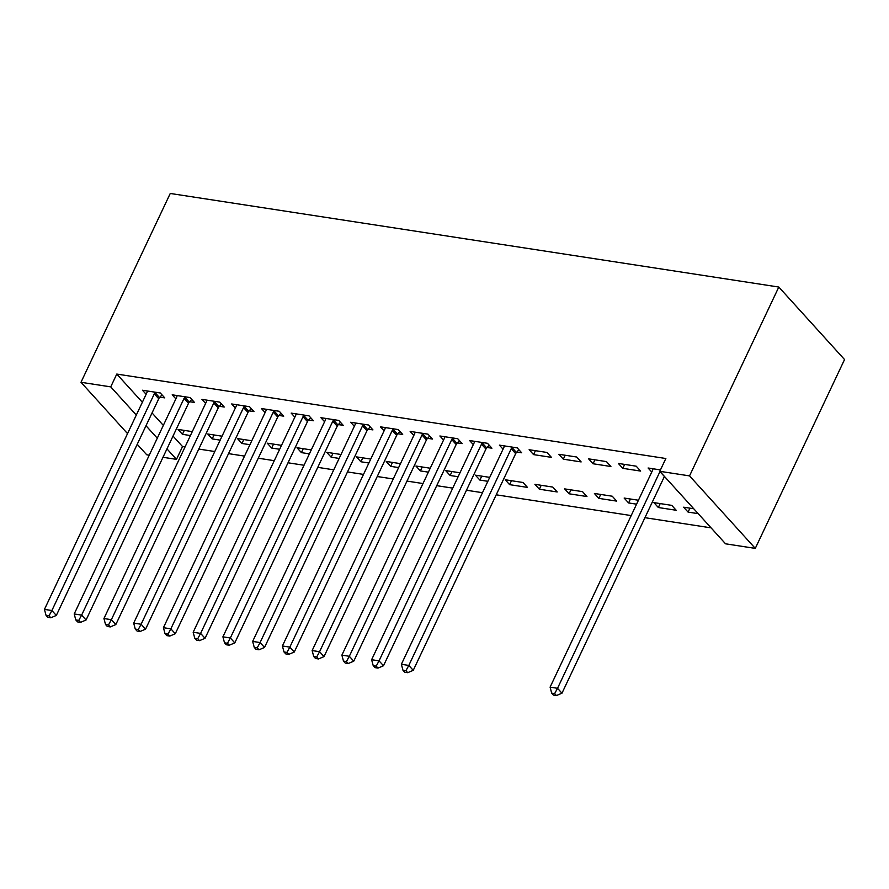 <?xml version="1.0" encoding="UTF-8"?>
<svg xmlns="http://www.w3.org/2000/svg" width="889" height="889" viewBox="0 0 889 889"><rect width="100%" height="100%" fill="white"/><g stroke="black" fill="none" stroke-linecap="round" stroke-linejoin="round"><path stroke-width="1.33" d="M173.011 436.077L182.534 446.567L185.045 446.956M198.78 449.067L214.794 451.523M228.529 453.634L244.531 456.101M258.266 458.213L274.279 460.68M288.014 462.791L304.016 465.247M317.751 467.358L333.764 469.825M347.499 471.937L363.501 474.404M377.236 476.515L393.249 478.971M406.984 481.082L422.997 483.549M436.732 485.661L452.734 488.128M466.469 490.239L482.483 492.695M496.218 494.806L631.201 515.576M644.936 517.687L711.067 527.855M182.534 446.567L176.478 459.369L162.987 457.29M149.252 455.179L146.741 454.79L137.217 444.3M142.362 402.261L116.781 374.069L665.85 458.513L659.794 471.314L725.546 543.812L755.283 548.391L844.55 359.556L778.808 287.047L170.255 193.458L80.988 382.292L110.736 386.871L136.306 415.063M220.172 440.133L212.182 438.899L207.737 433.999L222.028 436.199M189.679 401.717L194.491 402.45L190.046 397.561L172.199 394.816L175.866 398.861M279.657 449.278L271.667 448.045L267.222 443.155L281.524 445.345M249.164 410.862L253.976 411.607L249.531 406.706L231.685 403.962L235.363 408.007M339.154 458.424L331.153 457.202L326.708 452.301L341.009 454.501M308.65 420.019L313.461 420.753L309.016 415.852L291.17 413.107L294.848 417.163M398.639 467.581L390.638 466.347L386.204 461.447L400.495 463.647M368.135 429.165L372.947 429.898L368.513 425.009L350.666 422.264L354.333 426.309M458.124 476.726L450.134 475.493L445.689 470.603L459.98 472.792M427.62 438.31L432.432 439.055L427.998 434.154L410.151 431.409L413.818 435.454M527.466 487.394L523.021 482.494L505.174 479.749L509.619 484.649L527.466 487.394M487.105 447.467L491.928 448.2L487.483 443.3L469.636 440.555L473.304 444.611M586.951 496.54L582.506 491.639L564.659 488.894L569.104 493.795L586.951 496.54M546.968 452.457L529.122 449.712L533.567 454.612L551.413 457.357L546.968 452.457M636.58 504.174L628.59 502.941L624.145 498.051L638.435 500.24M606.454 461.602L588.607 458.857L593.052 463.758L610.899 466.503L606.454 461.602M698.187 513.653L688.075 512.097L683.63 507.197L693.742 508.752M660.46 469.914L648.092 468.003L651.77 472.059M152.041 412.941L163.332 425.387M636.202 466.18L618.355 463.436L622.8 468.336L640.647 471.081L636.202 466.18M676.185 510.264L671.74 505.363L653.893 502.618L658.338 507.519L676.185 510.264M576.717 457.024L558.87 454.279L563.304 459.18L581.15 461.924L576.717 457.024M616.688 501.118L612.254 496.218L594.408 493.473L598.842 498.373L616.688 501.118M516.853 452.034L521.665 452.779L517.22 447.878L499.385 445.133L503.052 449.178M557.203 491.961L552.758 487.072L534.922 484.327L539.356 489.217L557.203 491.961M457.368 442.889L462.18 443.622L457.735 438.733L439.888 435.988L443.567 440.033M487.861 481.305L479.871 480.071L475.426 475.171L489.728 477.371M397.883 433.743L402.695 434.477L398.25 429.576L380.403 426.831L384.081 430.887M428.376 472.148L420.386 470.926L415.941 466.025L430.232 468.225M338.398 424.586L343.21 425.331L338.765 420.43L320.918 417.686L324.585 421.73M368.891 463.002L360.901 461.769L356.456 456.879L370.746 459.068M278.902 415.441L283.724 416.174L279.279 411.285L261.433 408.54L265.1 412.585M309.405 453.857L301.415 452.623L296.97 447.723L311.261 449.923M219.416 406.284L224.228 407.029L219.794 402.128L201.947 399.383L205.615 403.439M249.92 444.7L241.93 443.478L237.485 438.577L251.776 440.777M159.931 397.139L164.743 397.883L160.309 392.982L142.462 390.238L146.129 394.283M190.435 435.554L182.434 434.321L178 429.431L192.291 431.621M145.996 425.742L157.275 438.188M166.965 448.878L176.478 459.369M80.988 382.292L127.538 433.621M116.781 374.069L110.736 386.871M659.794 471.314L689.542 475.893L778.808 287.047M755.283 548.391L689.542 475.893M689.931 508.164L688.075 512.097M624.656 464.402L622.8 468.336M660.194 503.585L658.338 507.519M594.908 459.824L593.052 463.758M630.445 499.018L628.59 502.941M565.171 455.257L563.304 459.18M600.708 494.44L598.842 498.373M535.422 450.679L533.567 454.612M570.96 489.861L569.104 493.795M541.212 485.294L539.356 489.217M511.475 480.716L509.619 484.649M481.727 476.137L479.871 480.071M451.99 471.57L450.134 475.493M422.242 466.992L420.386 470.926M392.505 462.413L390.638 466.347M362.756 457.846L360.901 461.769M333.008 453.268L331.153 457.202M303.271 448.689L301.415 452.623M273.523 444.122L271.667 448.045M243.786 439.544L241.93 443.478M214.038 434.965L212.182 438.899M184.301 430.398L182.434 434.321M659.994 471.526A3.778 2.7 -42.2 0 0 659.949 471.615L557.525 688.297L550.091 687.153L652.515 470.47A3.778 2.7 -42.2 0 0 652.859 469.248L652.915 468.747M664.439 476.426A3.778 2.7 -42.2 0 0 664.394 476.515L561.97 693.198L557.525 688.297L554.658 693.587L551.68 693.131L553.458 695.087L556.436 695.542L554.658 693.587M556.436 695.542L561.97 693.198M550.091 687.153L551.68 693.131M512.408 447.134L512.008 447.578A3.778 2.7 -42.2 0 0 511.231 448.745L408.807 665.428L401.372 664.283L503.796 447.6A3.778 2.7 -42.2 0 0 504.152 446.367L504.196 445.878M518.909 449.745L516.453 452.479A3.778 2.7 -42.2 0 0 515.676 453.646L413.252 670.328L408.807 665.428L405.94 670.717L402.973 670.262L404.739 672.217L407.718 672.673L405.94 670.717M407.718 672.673L413.252 670.328M401.372 664.283L402.973 670.262M482.671 442.566L482.271 443.011A3.778 2.7 -42.2 0 0 481.494 444.167L379.058 660.849L371.624 659.705L474.059 443.022A3.778 2.7 -42.2 0 0 474.404 441.8L474.448 441.3M489.172 445.167L486.716 447.9A3.778 2.7 -42.2 0 0 485.927 449.067L383.503 665.75L379.058 660.849L376.203 666.139L373.224 665.683L375.002 667.639L377.981 668.095L376.203 666.139M377.981 668.095L383.503 665.75M371.624 659.705L373.224 665.683M452.923 437.988L452.523 438.433A3.778 2.7 -42.2 0 0 451.745 439.588L349.321 656.282L341.887 655.137L444.311 438.444A3.778 2.7 -42.2 0 0 444.656 437.221L444.711 436.721M459.424 440.588L456.968 443.333A3.778 2.7 -42.2 0 0 456.19 444.489L353.766 661.172L349.321 656.282L346.454 661.56L343.476 661.105L345.254 663.072L348.232 663.527L346.454 661.56M348.232 663.527L353.766 661.172M341.887 655.137L343.476 661.105M423.175 433.41L422.786 433.854A3.778 2.7 -42.2 0 0 422.008 435.021L319.573 651.704L312.139 650.559L414.563 433.876A3.778 2.7 -42.2 0 0 414.919 432.643L414.963 432.154M429.687 436.021L427.22 438.755A3.778 2.7 -42.2 0 0 426.442 439.922L324.018 656.604L319.573 651.704L316.706 656.993L313.739 656.538L315.517 658.493L318.484 658.949L316.706 656.993M318.484 658.949L324.018 656.604M312.139 650.559L313.739 656.538M393.438 428.842L393.038 429.287A3.778 2.7 -42.2 0 0 392.26 430.443L289.836 647.125L282.402 645.981L384.826 429.298A3.778 2.7 -42.2 0 0 385.17 428.076L385.215 427.576M399.939 431.443L397.483 434.176A3.778 2.7 -42.2 0 0 396.705 435.343L294.27 652.026L289.836 647.125L286.969 652.415L283.991 651.959L285.769 653.915L288.747 654.371L286.969 652.415M288.747 654.371L294.27 652.026M282.402 645.981L283.991 651.959M363.69 424.264L363.301 424.709A3.778 2.7 -42.2 0 0 362.512 425.864L260.088 642.558L252.654 641.414L355.078 424.72A3.778 2.7 -42.2 0 0 355.433 423.497L355.478 422.997M370.202 426.864L367.735 429.609A3.778 2.7 -42.2 0 0 366.957 430.765L264.533 647.448L260.088 642.558L257.221 647.837L254.254 647.381L256.032 649.348L258.999 649.803L257.221 647.837M258.999 649.803L264.533 647.448M252.654 641.414L254.254 647.381M333.953 419.686L333.553 420.13A3.778 2.7 -42.2 0 0 332.775 421.297L230.351 637.98L222.906 636.835L325.341 420.153A3.778 2.7 -42.2 0 0 325.685 418.919L325.73 418.43M340.454 422.297L337.998 425.031A3.778 2.7 -42.2 0 0 337.22 426.198L234.785 642.88L230.351 637.98L227.484 643.269L224.506 642.814L226.284 644.769L229.262 645.225L227.484 643.269M229.262 645.225L234.785 642.88M222.906 636.835L224.506 642.814M304.205 415.119L303.805 415.552A3.778 2.7 -42.2 0 0 303.027 416.719L200.603 633.401L193.169 632.257L295.593 415.574A3.778 2.7 -42.2 0 0 295.948 414.352L295.993 413.852M310.706 417.719L308.25 420.453A3.778 2.7 -42.2 0 0 307.472 421.619L205.048 638.302L200.603 633.401L197.736 638.691L194.769 638.235L196.536 640.191L199.514 640.647L197.736 638.691M199.514 640.647L205.048 638.302M193.169 632.257L194.769 638.235M274.468 410.54L274.068 410.985A3.778 2.7 -42.2 0 0 273.29 412.14L170.855 628.834L163.42 627.69L265.855 410.996A3.778 2.7 -42.2 0 0 266.2 409.773L266.244 409.273M280.968 413.141L278.513 415.885A3.778 2.7 -42.2 0 0 277.724 417.041L175.3 633.724L170.855 628.834L167.999 634.113L165.021 633.657L166.799 635.624L169.777 636.08L167.999 634.113M169.777 636.08L175.3 633.724M163.42 627.69L165.021 633.657M244.719 405.962L244.319 406.406A3.778 2.7 -42.2 0 0 243.542 407.573L141.118 624.256L133.683 623.111L236.107 406.429A3.778 2.7 -42.2 0 0 236.452 405.195L236.507 404.706M251.22 408.573L248.764 411.307A3.778 2.7 -42.2 0 0 247.987 412.474L145.563 629.156L141.118 624.256L138.251 629.545L135.272 629.09L137.05 631.046L140.029 631.501L138.251 629.545M140.029 631.501L145.563 629.156M133.683 623.111L135.272 629.09M214.971 401.395L214.582 401.828A3.778 2.7 -42.2 0 0 213.805 402.995L111.369 619.677L103.935 618.533L206.359 401.85A3.778 2.7 -42.2 0 0 206.715 400.628L206.759 400.128M221.483 403.995L219.016 406.729A3.778 2.7 -42.2 0 0 218.238 407.895L115.814 624.578L111.369 619.677L108.502 624.967L105.535 624.511L107.313 626.467L110.28 626.923L108.502 624.967M110.28 626.923L115.814 624.578M103.935 618.533L105.535 624.511M185.234 396.816L184.834 397.261A3.778 2.7 -42.2 0 0 184.056 398.416L81.632 615.11L74.198 613.966L176.622 397.272A3.778 2.7 -42.2 0 0 176.967 396.05L177.011 395.549M191.735 399.417L189.279 402.161A3.778 2.7 -42.2 0 0 188.501 403.317L86.066 620L81.632 615.11L78.765 620.389L75.787 619.933L77.565 621.9L80.543 622.356L78.765 620.389M80.543 622.356L86.066 620M74.198 613.966L75.787 619.933M155.486 392.238L155.097 392.682A3.778 2.7 -42.2 0 0 154.308 393.849L51.884 610.532L44.45 609.387L146.874 392.705A3.778 2.7 -42.2 0 0 147.23 391.471L147.274 390.982M161.998 394.849L159.531 397.583A3.778 2.7 -42.2 0 0 158.753 398.75L56.329 615.432L51.884 610.532L49.017 615.821L46.05 615.366L47.828 617.322L50.795 617.777L49.017 615.821M50.795 617.777L56.329 615.432M44.45 609.387L46.05 615.366M659.949 471.615L664.394 476.515M512.008 447.578L516.453 452.479M511.231 448.745L515.676 453.646M482.271 443.011L486.716 447.9M481.494 444.167L485.927 449.067M452.523 438.433L456.968 443.333M451.745 439.588L456.19 444.489M422.786 433.854L427.22 438.755M422.008 435.021L426.442 439.922M393.038 429.287L397.483 434.176M392.26 430.443L396.705 435.343M363.301 424.709L367.735 429.609M362.512 425.864L366.957 430.765M333.553 420.13L337.998 425.031M332.775 421.297L337.22 426.198M303.805 415.552L308.25 420.453M303.027 416.719L307.472 421.619M274.068 410.985L278.513 415.885M273.29 412.14L277.724 417.041M244.319 406.406L248.764 411.307M243.542 407.573L247.987 412.474M214.582 401.828L219.016 406.729M213.805 402.995L218.238 407.895M184.834 397.261L189.279 402.161M184.056 398.416L188.501 403.317M155.097 392.682L159.531 397.583M154.308 393.849L158.753 398.75"/></g></svg>
